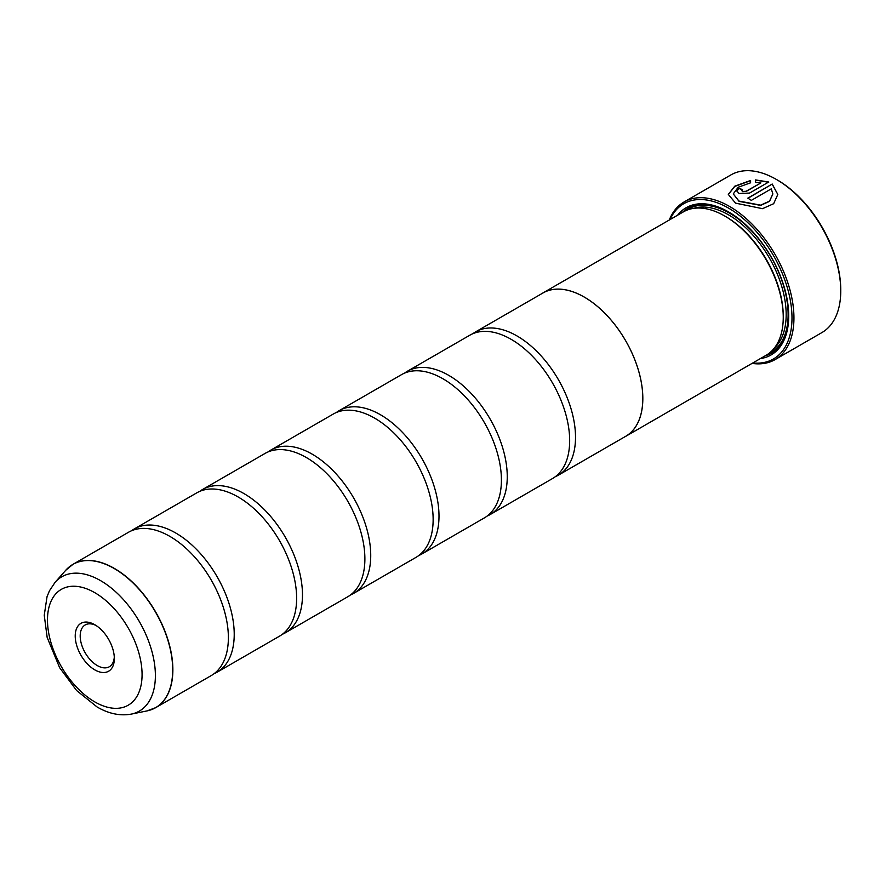 <?xml version="1.0" encoding="UTF-8"?>
<svg xmlns="http://www.w3.org/2000/svg" width="885" height="885" viewBox="0 0 885 885"><rect width="100%" height="100%" fill="white"/><g stroke="black" fill="none" stroke-linecap="round" stroke-linejoin="round"><path stroke-width="1.33" d="M146.976 710.92A82.714 47.757 -120 0 0 170.13 648.561A82.714 47.757 -120 0 0 114.209 568.524A82.714 47.757 -120 0 0 65.767 570.25L55.147 582.242A77.548 44.77 60 0 1 100.558 580.626A77.548 44.77 60 0 1 152.983 655.663A77.548 44.77 60 0 1 131.279 714.118L146.976 710.92L155.727 707.635L211.227 675.587A82.747 47.768 -120 0 0 226.98 622.244A82.747 47.768 -120 0 0 182.564 545.315A82.747 47.768 -120 0 0 169.865 536.376A82.747 47.768 -120 0 0 128.491 532.272L72.99 564.32A82.747 47.768 60 0 1 114.353 568.413A82.747 47.768 60 0 1 168.416 641.326A82.747 47.768 60 0 1 155.727 707.635A82.747 47.768 60 0 1 151.612 709.582M214.059 673.717A82.747 47.768 -120 0 0 217.079 672.213L279.494 636.182A82.747 47.768 -120 0 0 295.236 582.839A82.747 47.768 -120 0 0 250.82 505.91A82.747 47.768 -120 0 0 238.12 496.961A82.747 47.768 -120 0 0 196.747 492.868L134.343 528.898A82.747 47.768 -120 0 0 131.522 530.768M282.315 634.313A82.747 47.768 -120 0 0 285.346 632.797L347.75 596.767A82.747 47.768 -120 0 0 363.492 543.423A82.747 47.768 -120 0 0 319.076 466.495A82.747 47.768 -120 0 0 306.376 457.556A82.747 47.768 -120 0 0 265.013 453.452L202.599 489.482A82.747 47.768 -120 0 0 199.778 491.352M350.571 594.908A82.747 47.768 -120 0 0 353.602 593.392L416.005 557.362A82.747 47.768 -120 0 0 431.747 504.019A82.747 47.768 -120 0 0 387.331 427.09A82.747 47.768 -120 0 0 374.643 418.14A82.747 47.768 -120 0 0 333.269 414.047L270.854 450.078A82.747 47.768 -120 0 0 268.033 451.947M418.826 555.492A82.747 47.768 -120 0 0 421.857 553.988L484.272 517.957A82.747 47.768 -120 0 0 500.014 464.603A82.747 47.768 -120 0 0 455.598 387.674A82.747 47.768 -120 0 0 442.898 378.736A82.747 47.768 -120 0 0 401.524 374.643L339.121 410.673A82.747 47.768 -120 0 0 336.3 412.543M487.093 516.088A82.747 47.768 -120 0 0 490.124 514.572L552.528 478.542A82.747 47.768 -120 0 0 568.27 425.198A82.747 47.768 -120 0 0 523.854 348.27A82.747 47.768 -120 0 0 511.154 339.331A82.747 47.768 -120 0 0 469.791 335.227L407.377 371.257A82.747 47.768 -120 0 0 404.556 373.127M728.322 194.523L734.771 186.403L750.591 180.695M733.267 193.915L739.063 201.36L760.635 205.386L769.53 201.36L772.859 193.959L769.53 201.127L760.635 205.154L738.942 201.061L733.267 193.915L738.201 187.244L750.591 182.797L750.591 180.474L734.705 186.226L728.311 194.412L735.568 203.152L762.516 208.672L773.656 203.705L777.804 194.468L772.218 184.036L747.814 198.129A91.011 52.547 60 0 1 751.31 200.386L771.289 188.848L772.859 193.959M748.002 198.251L772.218 184.036M772.218 184.268L777.804 194.457M741.84 190.618L742.559 191.68L746.066 191.492L760.79 182.985L746.066 191.271L742.559 191.459L741.84 190.618L742.559 189.678A91.011 52.547 -120 0 0 739.063 188.317L736.884 191.038L739.063 193.472L749.562 193.074L768.722 182.011L755.536 179.92L755.536 182.354L760.79 182.764M777.373 179.998L777.362 179.998A89.639 51.75 60 0 1 777.373 179.998A89.639 51.75 60 0 1 840.75 289.782L840.75 290.911A91.011 52.547 -120 0 0 776.388 179.445L776.388 179.445A91.011 52.547 -120 0 0 730.888 174.931L684.083 201.957A91.011 52.547 60 0 1 729.583 206.459A91.011 52.547 60 0 1 789.044 286.663A91.011 52.547 60 0 1 775.094 359.598A91.011 52.547 60 0 1 752.062 363.392M775.094 359.598L821.899 332.583A91.011 52.547 -120 0 0 840.75 290.911M94.772 624.71A27.645 15.963 -120 0 0 75.225 635.994A27.645 15.963 -120 0 0 94.772 669.856A27.645 15.963 -120 0 0 114.331 658.573A27.645 15.963 -120 0 0 94.772 624.71L94.772 624.71M96.067 625.496A24.138 13.939 -120 0 0 85.192 624.943A24.138 13.939 -120 0 0 81.497 644.28A24.138 13.939 -120 0 0 97.261 665.553A24.138 13.939 -120 0 0 109.331 666.748A24.138 13.939 -120 0 0 114.287 657.057M752.814 362.961A89.639 51.75 -120 0 0 790.781 302.991A89.639 51.75 -120 0 0 728.609 208.152A89.639 51.75 -120 0 0 670.033 219.568M625.684 436.36L766.1 355.283A82.781 47.79 -120 0 0 783.247 317.394L783.247 316.266A81.409 47.005 -120 0 0 725.689 216.559L724.704 215.995A82.781 47.79 -120 0 0 724.704 215.995A82.781 47.79 -120 0 0 683.32 211.902L542.903 292.968A82.781 47.79 60 0 1 584.288 297.072A82.781 47.79 60 0 1 638.373 370.019A82.781 47.79 60 0 1 625.684 436.36A82.781 47.79 60 0 1 624.356 437.079M783.247 317.394A82.781 47.79 -120 0 0 724.715 215.995L725.689 216.559M760.381 358.591A84.993 49.073 -120 0 0 788.712 316.034A84.993 49.073 -120 0 0 728.609 211.946L728.609 211.946A84.993 49.073 -120 0 0 677.6 215.199M729.096 212.234A83.61 48.277 -120 0 0 682.324 212.477M217.079 672.213A82.747 47.768 -120 0 0 229.768 605.904A82.747 47.768 -120 0 0 175.717 532.991A82.747 47.768 -120 0 0 134.343 528.898M285.346 632.797A82.747 47.768 -120 0 0 298.024 566.5A82.747 47.768 -120 0 0 243.972 493.587A82.747 47.768 -120 0 0 202.599 489.482M353.602 593.392A82.747 47.768 -120 0 0 366.279 527.095A82.747 47.768 -120 0 0 312.228 454.182A82.747 47.768 -120 0 0 270.854 450.078M421.857 553.988A82.747 47.768 -120 0 0 434.546 487.679A82.747 47.768 -120 0 0 380.495 414.766A82.747 47.768 -120 0 0 339.121 410.673M490.124 514.572A82.747 47.768 -120 0 0 502.802 448.275A82.747 47.768 -120 0 0 448.75 375.362A82.747 47.768 -120 0 0 407.377 371.257M555.349 476.672A82.747 47.768 -120 0 0 558.38 475.168A82.747 47.768 -120 0 0 571.057 408.859A82.747 47.768 -120 0 0 517.006 335.946A82.747 47.768 -120 0 0 475.632 331.853A82.747 47.768 -120 0 0 472.811 333.722M475.632 331.853L542.925 293.001A82.747 47.768 60 0 1 584.288 297.106A82.747 47.768 60 0 1 638.35 370.019A82.747 47.768 60 0 1 625.662 436.316L558.38 475.168M541.609 293.765A82.781 47.79 60 0 1 542.903 292.968M765.105 355.858A83.61 48.277 -120 0 0 788.701 315.469M669.281 220A91.011 52.547 60 0 1 684.083 201.957M755.536 180.142L768.722 182.233M736.895 191.149L739.063 188.317M739.063 188.549A91.011 52.547 60 0 1 742.349 189.821M774.275 348.17A81.409 47.005 -120 0 0 780.238 281.751A81.409 47.005 -120 0 0 728.609 214.878A81.409 47.005 -120 0 0 693.563 208.384M768.468 353.757A82.781 47.79 -120 0 0 784.298 288.355A82.781 47.79 -120 0 0 729.583 213.185A82.781 47.79 -120 0 0 685.831 210.619M94.772 701.894A66.884 38.619 -120 0 0 142.076 674.591A66.884 38.619 -120 0 0 94.772 592.673A66.884 38.619 -120 0 0 47.48 619.976A66.884 38.619 -120 0 0 94.772 701.894M69.251 566.909A82.747 47.768 60 0 1 72.99 564.32L65.767 570.25M131.279 714.118C120.006 716.109 108.601 713.708 97.062 706.949L76.619 690.532L59.649 667.721L47.17 637.454L44.25 615.241L47.038 596.711L49.438 590.815L55.147 582.242"/></g></svg>
